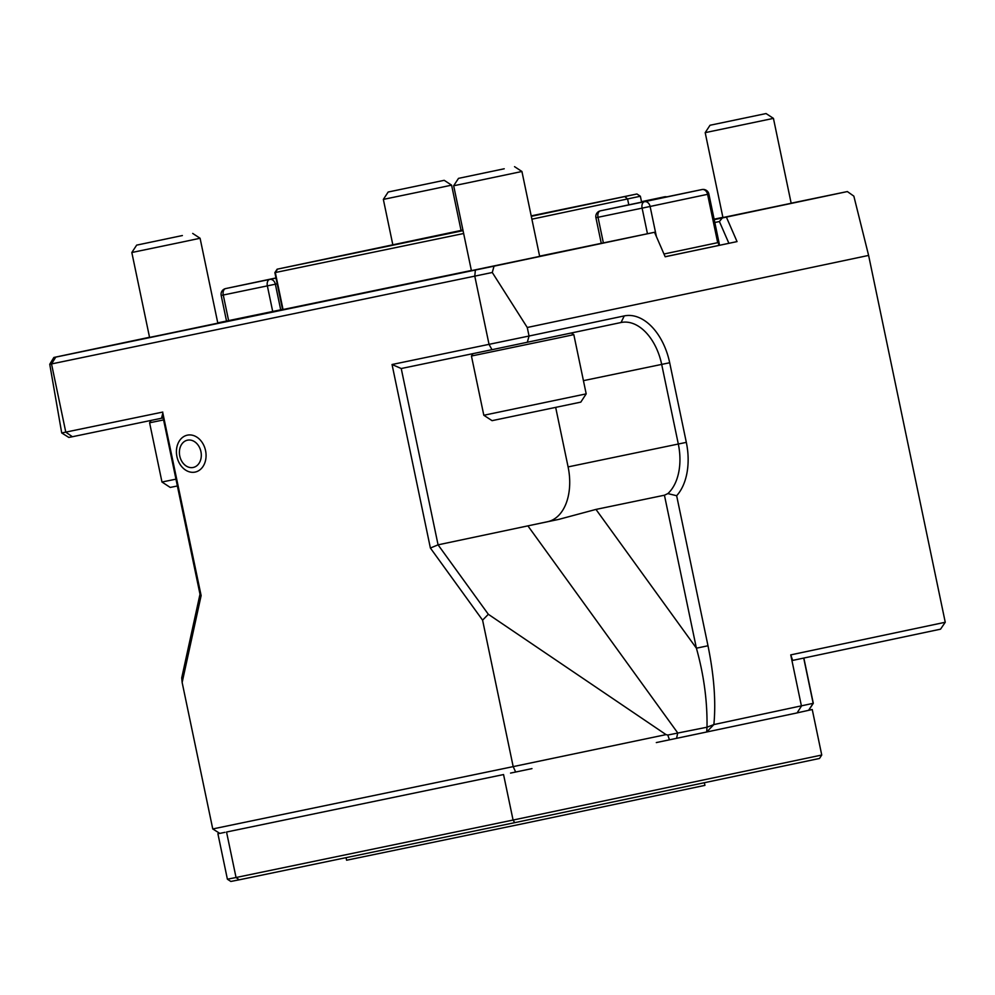 <?xml version="1.0" encoding="UTF-8"?>
<svg xmlns="http://www.w3.org/2000/svg" width="995" height="995" viewBox="0 0 995 995"><rect width="100%" height="100%" fill="white"/><g stroke="black" fill="none" stroke-linecap="round" stroke-linejoin="round"><path stroke-width="1.49" d="M162.857 413.136L201.127 595.582L199.995 594.214L162.819 416.271L162.857 413.136L161.513 418.248L163.155 417.9M821.746 755.031L819.494 758.464L514.726 822.666L239.173 879.829L230.828 881.446L227.395 879.194L236.051 877.515L226.537 832.019L503.557 774.558L513.072 820.054L821.746 755.031L812.243 709.522L799.793 712.283L812.243 709.522M503.557 774.558L226.537 832.019M219.621 833.275L217.893 833.698L219.771 833.362M239.173 879.829L236.051 877.515L513.072 820.054L514.726 822.666M725.977 727.93L762.668 720.181L706.686 731.997L713.863 724.559L706.997 727.221C707.42 701.326 703.888 674.983 696.4 648.193L664.436 495.212L667.856 493.595A49.389 31.218 78.3 0 0 678.316 444.044L661.687 364.419A49.389 31.218 78.3 0 0 621.116 322.504A49.389 31.218 78.3 0 0 621.042 322.517L491.99 349.693L489.042 344.382L474.777 276.137L51.529 363.934L65.794 432.178L72.399 436.73L68.804 437.414L61.715 432.962L49.75 364.269L53.867 357.466L55.77 357.106L51.529 363.934L49.75 364.269M482.587 620.159L430.387 548.034L438.074 544.837L488.334 614.288L482.587 620.159L513.184 766.623L666.041 734.621L667.782 735.044L706.997 727.221L706.699 731.997L675.804 738.489L696.575 734.123M531.977 768.613L510.547 773.09M346.061 857.653L346.596 860.227L525.82 823.114L704.92 785.366L704.41 782.928M945.25 622.261L940.536 629.176L792.667 660.406L790.751 654.884L945.25 622.261L868.61 255.416L527.263 327.492L529.054 336.024L624.263 315.912A55.198 34.887 -101.7 0 1 669.685 362.74L686.326 442.365A55.198 34.887 -101.7 0 1 676.65 495.721L707.992 645.767L696.4 648.193L595.968 509.415L558.817 519.378L527.897 525.87L547.66 521.691A49.389 31.218 78.3 0 0 568.095 466.904L555.683 407.44M676.65 495.721L667.856 493.595M664.436 495.212L595.968 509.415M707.992 645.767C714.074 675.642 716.039 701.91 713.875 724.571L813.301 703.303L803.848 658.043M201.127 595.582L182.147 682.483L181.724 677.881L199.995 594.214M61.715 432.962L162.782 412.067M161.513 418.248L72.399 436.73M790.751 654.884L801.448 706.077L797.094 712.918L762.668 720.181M488.334 614.288L666.041 734.621M491.99 349.693L401.234 368.523L438.074 544.837L527.897 525.87L677.744 732.942L676.563 738.327M515.671 772.033L513.184 766.623L212.756 828.947L182.147 682.483M430.387 548.034L392.042 364.506L529.054 336.024L527.313 342.305M205.567 450.66A18.868 14.626 -101.9 0 0 180.742 439.118A18.868 14.626 -101.9 0 0 187.433 471.108A18.868 14.626 -101.9 0 0 205.567 450.66M667.782 735.044L669.461 739.82L656.314 742.581M675.804 738.489L669.461 739.82M212.756 828.947L219.82 833.4L224.945 832.33M799.793 712.283L797.094 712.918M55.77 357.106L494.03 266.162L492.276 272.481L527.263 327.492M492.276 272.481L474.777 276.137L475.361 270.068M462.924 230.044L277.12 269.197L463.061 230.653M531.293 216.325L636.924 193.988L531.193 215.878M636.924 193.988L640.37 196.239L531.89 219.186M463.645 233.514L274.869 272.63L282.592 309.607L471.369 270.478M728.887 243.302L719.41 221.537L722.308 217.955L726.387 217.109L737.046 241.598L665.17 256.722M719.41 221.537L714.82 222.482M714.223 219.634L722.308 217.955M737.046 241.598L665.182 256.772L654.523 232.283L539.613 256.15M282.555 309.433L217.756 322.865M149.536 337.268L53.867 357.466M868.61 255.416L853.847 196.139L847.354 191.562L791.162 203.191M722.88 217.345L714.124 219.174M847.354 191.562L726.387 217.109M654.523 232.283L494.03 266.162M401.234 368.523L392.042 364.506M182.383 235.541L136.663 245.131L182.383 235.541M136.663 245.131L131.825 252.506L180.605 242.382L200.082 238.253L192.694 233.427M200.082 238.253L217.818 323.151L162.135 334.83L149.561 337.404L131.825 252.506M466.245 183.179L521.927 171.488L539.663 256.387L471.406 270.64L453.67 185.754L466.245 183.179M504.229 168.777L458.508 178.366L504.229 168.777M773.438 118.38L791.174 203.278L722.93 217.544L705.194 132.646L773.438 118.38L766.063 113.554L710.02 125.258L766.063 113.554M388.174 192.023L383.349 199.398L432.116 189.274L451.593 185.145L444.218 180.319L388.174 192.023L444.218 180.319M663.988 254.011L717.693 242.668L707.594 194.323L650.108 206.462A5.808 4.502 -101.9 0 0 644.511 201.686L701.997 189.547A5.808 3.669 -101.7 0 1 702.01 189.547A5.808 3.669 -101.7 0 1 702.047 189.547L657.919 198.701A5.808 3.669 -101.7 0 1 657.931 198.689A5.808 5.808 0 0 0 657.894 198.701A5.808 3.669 -101.7 0 1 657.919 198.701M717.88 245.591L719.298 244.073L717.693 242.668M472.998 353.635L471.443 356.023L558.829 337.84L573.817 334.643L571.329 333.014M586.192 393.871L483.819 415.263L492.065 420.661L580.794 402.129L586.192 393.871L573.817 334.643M177.384 485.97L170.22 487.426L161.974 482.015L175.953 479.167M161.974 482.015L149.598 422.788L163.578 419.927M200.928 451.618A13.942 10.808 78.1 0 1 187.533 466.742A13.942 10.808 78.1 0 1 182.595 443.098A13.942 10.808 78.1 0 1 200.928 451.618M686.326 442.365L568.095 466.904M669.685 362.74L583.431 380.65M558.817 519.378L547.66 521.691M803.711 658.068L813.164 703.328L808.674 710.206M628.803 204.846L627.584 198.975L624.785 196.587M277.543 269.123L275.317 272.555L283.04 309.52M624.263 315.912L621.042 322.517M641.501 201.674L664.399 196.848A5.808 3.669 78.3 0 0 664.386 196.848A5.808 4.502 -101.9 0 1 666.277 196.96M719.236 243.675L708.875 194.05L707.594 194.323A5.808 4.502 -101.9 0 0 701.997 189.547L657.906 198.701A5.808 4.502 -101.9 0 0 657.894 198.701A5.808 4.502 -101.9 0 0 657.882 198.701L600.42 210.84A5.808 4.502 -101.9 0 0 600.408 210.84L644.511 201.686A5.808 3.669 -101.7 0 0 642.111 208.142L650.108 206.462L656.401 236.599M647.459 233.738L642.111 208.142L598.02 217.283A5.808 3.669 -101.7 0 1 600.42 210.84A5.808 5.808 0 0 0 595.918 217.718L598.02 217.283L603.368 242.879M277.195 283.811L275.354 284.197A5.808 4.502 -101.9 0 0 269.757 279.421L276.013 278.102M272.705 311.472L267.356 285.876L223.266 295.017A5.808 3.669 -101.7 0 1 225.666 288.575L275.976 277.953L225.666 288.575A5.808 4.502 -101.9 0 0 225.654 288.575L269.757 279.421A5.808 3.669 -101.7 0 0 267.356 285.876L275.354 284.197L280.702 309.806M228.614 320.614L223.266 295.017L221.176 295.44A5.808 5.808 0 0 1 225.654 288.575M227.395 879.194L217.893 833.698M808.798 710.169L813.301 703.303M277.12 269.197L274.869 272.63M640.37 196.239L641.601 202.147M666.799 196.861A5.808 5.808 0 0 0 664.399 196.848M458.508 178.366L453.67 185.754M514.539 166.662L521.927 171.488M710.02 125.258L705.194 132.646M461.058 230.43L451.593 185.145M392.814 244.733L383.349 199.398M708.875 194.05A5.808 5.808 0 0 0 702.01 189.547M657.894 198.701L600.408 210.84M601.266 243.315L595.918 217.718M226.524 321.049L221.176 295.44M483.819 415.263L471.443 356.023M151.153 420.4L149.598 422.788"/></g></svg>
